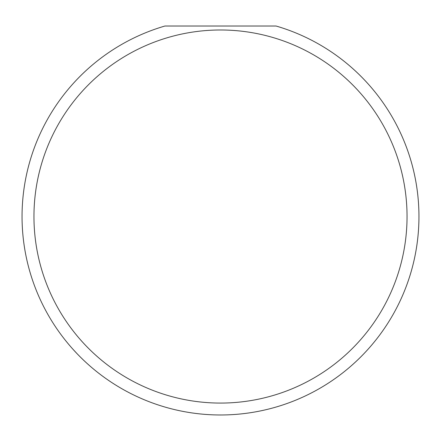 <?xml version="1.0" encoding="UTF-8"?>
<svg xmlns="http://www.w3.org/2000/svg" width="441" height="441" viewBox="0 0 441 441"><rect width="100%" height="100%" fill="white"/><g stroke="black" fill="none" stroke-linecap="round" stroke-linejoin="round"><path stroke-width="0.66" d="M407.043 216.531A186.543 186.543 0 0 0 220.5 29.988A186.543 186.543 0 0 0 33.957 216.531A186.543 186.543 0 0 0 220.5 403.074A186.543 186.543 0 0 0 407.043 216.531M276.066 26.019A198.45 198.45 0 0 1 220.5 414.981A198.45 198.45 0 0 1 164.934 26.019L276.066 26.019M73.167 349.481L77.004 353.616"/></g></svg>
